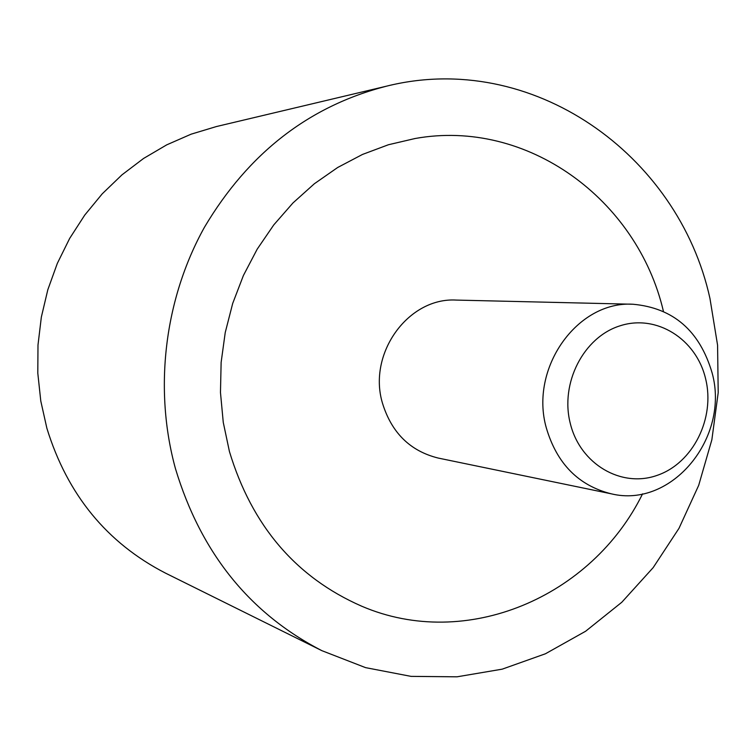<?xml version="1.0" encoding="UTF-8"?>
<svg xmlns="http://www.w3.org/2000/svg" width="756" height="756" viewBox="0 0 756 756"><rect width="100%" height="100%" fill="white"/><g stroke="black" fill="none" stroke-linecap="round" stroke-linejoin="round"><path stroke-width="1.13" d="M321.886 650.67L165.46 573.105C106.889 542.921 67.36 494.641 46.881 428.274L40.786 401.02L37.8 373.143L37.989 345.038L41.344 317.104L47.817 289.756L57.324 263.381L69.694 238.367L84.757 215.063L102.268 193.791L121.971 174.844L143.564 158.458L166.726 144.85L191.136 134.171L216.424 126.545L386.307 86.222C309.081 106.114 248.459 153.137 204.441 227.272C164.364 299.367 153.591 389.085 175.468 468.692C200.888 552.853 249.688 613.503 321.886 650.67L365.564 667.633L411.047 676.374L457.002 676.818L502.192 669.164L545.426 653.779L585.626 631.241L621.81 602.248L653.165 567.633L678.982 528.34L698.686 485.361L711.859 439.765L718.2 392.666L717.576 345.18L709.96 298.459C678.312 153.978 531.487 49.773 386.307 86.222M229.427 451.512L223.256 422.349L220.469 392.487L221.13 362.398L225.231 332.555L232.697 303.43L243.413 275.486L257.191 249.168L273.804 224.863L292.978 202.939L314.383 183.727L337.677 167.492L362.493 154.441L388.423 144.746L415.091 138.509C527.234 118.295 637.289 199.414 663.409 311.264C637.289 199.414 527.234 118.295 415.091 138.509L388.423 144.746L362.493 154.441L337.677 167.492L314.383 183.727L292.978 202.939L273.804 224.863L257.191 249.168L243.413 275.486L232.697 303.43L225.231 332.555L221.13 362.398L220.469 392.487L223.256 422.349L229.427 451.512C251.928 525.864 296.021 577.423 361.708 606.208C296.021 577.423 251.928 525.864 229.427 451.512M642.572 493.848C591.92 596.938 466.424 651.171 361.708 606.208C466.424 651.171 591.92 596.938 642.572 493.848M546.295 427.82C529.276 368.144 577.395 300.69 633.008 304.243C673.341 307.938 699.716 330.816 712.105 372.888C730.079 437.355 671.923 508.618 611.368 493.838C578.538 485.673 556.851 463.664 546.295 427.82M611.368 493.838L438.291 458.079C410.111 451.096 391.466 432.668 382.356 402.806C367.662 353.128 408.542 297.127 456.322 300.085L633.008 304.243M705.603 378.737C696.323 339.094 656.643 313.938 620.185 325.77C583.594 337.006 559.837 383.216 570.336 423.634C580.277 464.222 621.337 488.149 657.106 475.382C693.035 463.201 715.412 418.21 705.603 378.737"/></g></svg>
